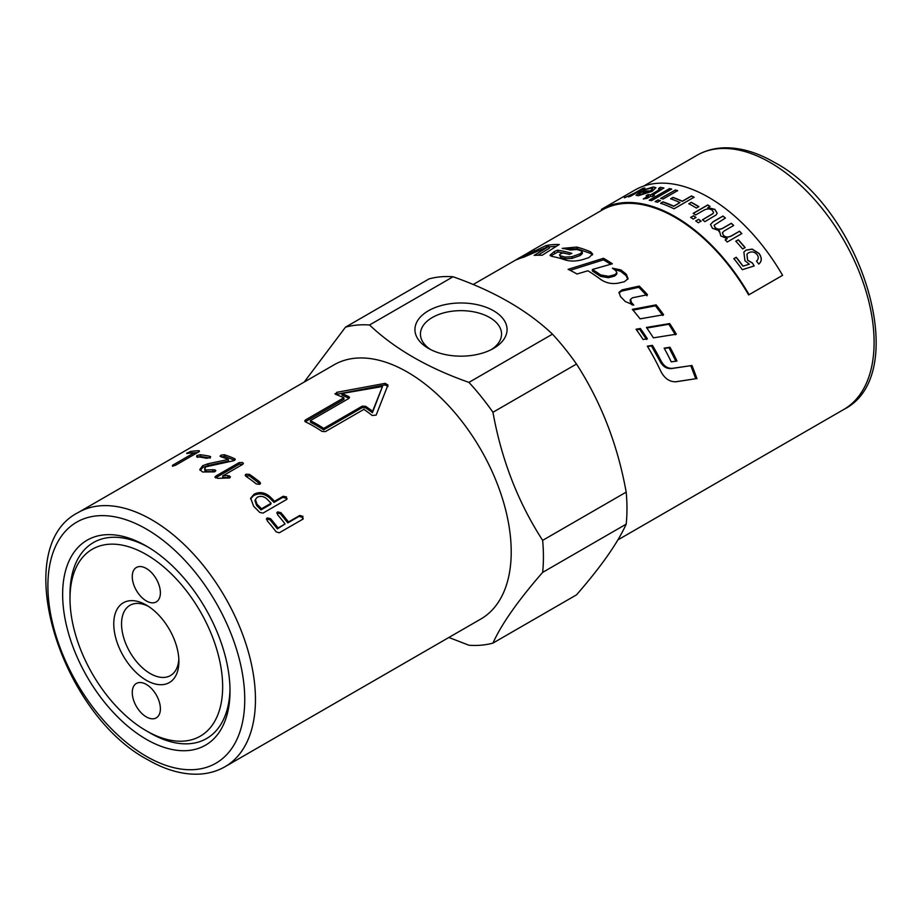 <?xml version="1.0" encoding="UTF-8"?>
<svg xmlns="http://www.w3.org/2000/svg" width="922" height="922" viewBox="0 0 922 922"><rect width="100%" height="100%" fill="white"/><g stroke="black" fill="none" stroke-linecap="round" stroke-linejoin="round"><path stroke-width="1.38" d="M480.823 619.031A146.759 84.732 -120 0 0 511.214 551.84A146.759 84.732 -120 0 0 447.147 404.147A146.759 84.732 -120 0 0 334.052 364.824L78.301 512.482A146.759 84.732 -120 0 1 151.681 519.754A146.759 84.732 -120 0 1 255.452 699.498A146.759 84.732 -120 0 1 225.06 766.689L480.823 619.031M492.947 643.095L576.492 594.863C601.098 566.65 617.659 543.081 626.188 524.157L542.643 572.389C518.037 600.602 501.476 624.171 492.947 643.095A175.641 101.408 -120 0 1 468.929 645.239L448.876 637.471M542.643 572.389A175.641 101.408 -120 0 0 543.427 556.819A175.641 101.408 -120 0 0 542.643 540.361L626.188 492.129C617.659 444.784 601.098 402.096 576.492 364.04L492.947 412.272C501.476 459.605 518.037 502.306 542.643 540.361M62.638 594.356A118.362 68.332 60 0 1 146.321 546.043A118.362 68.332 60 0 1 230.016 690.993A118.362 68.332 60 0 1 146.321 739.317A118.362 68.332 60 0 1 62.638 594.356M70.003 598.609A107.943 62.316 60 0 1 146.321 554.548A107.943 62.316 60 0 1 222.651 686.74A107.943 62.316 60 0 1 146.321 730.812A107.943 62.316 60 0 1 70.003 598.609L70.003 594.356A113.152 65.324 60 0 1 148.188 547.138M626.188 524.157A175.641 101.408 -120 0 0 626.972 508.587A175.641 101.408 -120 0 0 626.188 492.129M491.495 349.496A40.556 23.419 0 0 0 501.556 334.064A40.556 23.419 0 0 0 489.674 317.514A40.556 23.419 0 0 0 445.476 312.431A40.556 23.419 0 0 0 420.444 334.064A40.556 23.419 0 0 0 430.505 349.496M493.57 310.772A46.054 26.588 180 0 1 493.57 348.378A46.054 26.588 180 0 1 428.43 348.378L428.43 348.378A46.054 26.588 180 0 1 428.43 310.772A46.054 26.588 180 0 1 493.57 310.772M160.382 592.811A19.881 11.479 60 0 1 156.267 601.916A19.881 11.479 60 0 1 140.939 596.592A19.881 11.479 60 0 1 132.261 576.584A19.881 11.479 60 0 1 136.387 567.479A19.881 11.479 60 0 1 151.704 572.804A19.881 11.479 60 0 1 160.382 592.811M132.261 692.549A19.881 11.479 60 0 1 136.387 683.444A19.881 11.479 60 0 1 151.704 688.769A19.881 11.479 60 0 1 160.382 708.776A19.881 11.479 60 0 1 156.267 717.881A19.881 11.479 60 0 1 140.939 712.556A19.881 11.479 60 0 1 132.261 692.549M146.321 605.074L146.321 605.074A46.054 26.588 60 0 1 178.891 661.477A46.054 26.588 60 0 1 146.321 680.286A46.054 26.588 60 0 1 113.763 623.883A46.054 26.588 60 0 1 146.321 605.074M148.327 606.307A40.556 23.419 -120 0 0 129.933 605.316A40.556 23.419 -120 0 0 123.721 637.805A40.556 23.419 -120 0 0 150.217 673.544A40.556 23.419 -120 0 0 170.489 675.549A40.556 23.419 -120 0 0 178.822 659.126M150.009 732.944L146.321 730.812L150.009 732.944A113.152 65.324 60 0 0 229.993 688.838M627.847 279.274L625.992 275.574L620.656 271.322L614.075 269.397M616.887 272.854L616.668 274.226L614.571 276.104L608.347 277.718L600.487 276.358L592.362 270.976L592.408 269.466A146.759 84.732 60 0 1 600.637 274.917L608.555 276.323L614.801 274.721L616.887 272.854L615.792 270.665A146.759 84.732 -120 0 0 612.369 268.175L620.875 269.916A146.759 84.732 60 0 1 626.28 274.237L628.078 278.651L624.471 281.694L618.42 283.112C611.805 284.299 605.812 283.008 600.418 279.251A146.759 84.732 -120 0 0 587.879 270.78L576.988 274.007A146.759 84.732 -120 0 0 568.113 269.339L603.484 258.287A146.759 84.732 60 0 1 612.369 263.796L592.408 269.466M610.71 264.257L603.495 259.831L570.13 270.33M603.495 259.831L603.484 258.287M515.513 260.085A146.759 84.732 60 0 1 516.527 259.485A146.759 84.732 60 0 1 518.613 258.344L473.124 284.541M526.174 254.126L528.894 252.386A146.759 84.732 60 0 1 530.646 251.326A146.759 84.732 60 0 1 533.746 249.689L518.89 258.125M533.873 249.908L534.587 249.366M521.933 256.397L525.494 254.391M647.59 346.591L651.497 345.957L660.106 361.493C662.941 366.599 666.721 368.95 671.458 368.57L690.797 365.665L695.753 378.735L675.227 381.835M695.753 378.735L675.838 381.8M675.411 381.812L676.575 381.72C669.833 382.215 664.532 378.631 660.659 370.99A146.759 84.732 -120 0 0 647.325 346.165L652.419 345.358A146.759 84.732 60 0 1 661.132 361.101C664.001 366.276 667.805 368.673 672.564 368.316L691.938 365.504A146.759 84.732 60 0 1 696.951 378.735M690.797 365.665L691.938 365.504M651.497 345.957L652.419 345.358M569.473 254.288L557.948 251.925L550.688 255.993M592.523 254.864L590.841 253.515L577.126 248.767L566.292 249.101M582.162 251.833L582.404 253.481L580.284 255.475L572.078 258.391L565.393 258.794L560.864 257.515L559.585 255.152L560.495 255.82A146.759 84.732 60 0 1 565.094 257.111L571.824 256.731L580.053 253.827L582.162 251.833L581.067 250.819A146.759 84.732 -120 0 0 576.895 249.47L570.372 250.023A146.759 84.732 -120 0 0 562.178 248.387L576.769 247.073A146.759 84.732 60 0 1 590.668 251.879L592.639 254.057L588.951 257.584L582.865 259.566C576.181 261.422 570.153 261.514 564.783 259.82A146.759 84.732 -120 0 0 552.013 256.431L549.996 255.244L554.26 251.533L557.464 250.196A146.759 84.732 60 0 1 571.87 253.412L569.162 254.403A146.759 84.732 -120 0 0 563.181 252.801L561.44 253.481C559.343 254.449 559.032 255.233 560.495 255.82L560.864 257.515M557.948 251.925L557.464 250.196M556.554 246.209L548.993 246.889M546.7 247.2L545.985 245.586A146.759 84.732 60 0 1 559.308 244.48L542.113 255.267A146.759 84.732 -120 0 0 534.149 255.382L548.786 246.37L549.466 248.099L537.906 255.198M548.786 246.37L523.65 257.215A146.759 84.732 -120 0 0 516.931 259.601L545.985 245.586M632.215 305.044L630.832 303.522L630.083 300.318L630.613 299.177L631.386 302.428A146.759 84.732 60 0 1 633.783 305.113L625.289 301.552A146.759 84.732 -120 0 0 620.448 296.584L619.042 292.309L622.096 289.865L639.28 286.085A146.759 84.732 60 0 1 647.498 294.717L632.561 297.76L630.613 299.177M646.944 295.801L638.831 287.272L621.693 291.11L618.904 292.954M638.831 287.272L639.28 286.085M662.837 315.531L655.45 305.816L632.999 310.138M640.087 318.862A146.759 84.732 -120 0 0 632.331 309.366L656.118 304.859A146.759 84.732 60 0 1 663.61 314.713L640.087 318.862M655.45 305.816L656.118 304.859M675.4 334.79L668.853 324.267L646.841 328.036M653.387 337.844A146.759 84.732 -120 0 0 646.426 327.448L669.695 323.564A146.759 84.732 60 0 1 676.333 334.213L653.387 337.844M668.853 324.267L669.695 323.564M675.918 361.32L669.026 347.732L664.324 348.47M676.99 361.021L671.251 361.862A146.759 84.732 -120 0 0 664.14 348.147L670.006 347.248A146.759 84.732 60 0 1 676.99 361.021M669.026 347.732L670.006 347.248M646.541 339.492L639.591 329.304L636.468 329.857M640.364 328.486A146.759 84.732 60 0 1 647.405 338.812L643.118 339.503A146.759 84.732 -120 0 0 636.019 329.235L640.364 328.486L639.591 329.304M782.11 275.609L748.629 294.936A146.759 84.732 -120 0 0 601.87 210.204L601.398 209.386A147.704 85.285 60 0 1 749.102 294.671L782.582 275.344A147.704 85.285 -120 0 0 634.866 190.059L601.398 209.386L634.866 190.059M624.401 197.815L644.939 188.146M628.539 196.905L630.671 195.464L624.321 197.654L631.985 194.507L642.818 188.365A147.704 85.285 60 0 1 644.87 187.973L630.314 196.374A147.704 85.285 -120 0 0 628.47 196.732L630.671 195.464M743.847 252.121L746.002 250.219L752.11 249.194L759.025 253.55C762.01 257.93 761.906 261.445 758.714 264.095M733.82 258.736L736.182 257.376L742.959 266.17L749.321 264.211L744.907 260.672L743.881 252.063L746.059 250.116L752.179 249.09L759.094 253.458C762.091 257.849 761.987 261.364 758.794 264.015L756.489 261.18L756.985 260.707M746.901 254.242L747.569 260.235L752.548 263.219L754.127 266.032M759.521 263.392L758.794 264.015M742.959 266.17L749.321 264.211M736.182 257.376L736.252 257.273A147.704 85.285 60 0 1 743.04 266.089M752.548 263.219L754.196 265.951L742.302 269.685A147.704 85.285 -120 0 0 733.889 258.633L736.252 257.273M756.489 261.18C758.622 259.151 758.829 256.973 757.089 254.645C754.715 251.833 751.868 251.222 748.56 252.801L746.935 254.184L747.638 260.154L752.629 263.139M735.756 241.299L738.234 239.87L745.045 247.649M738.292 239.755A147.704 85.285 60 0 1 745.114 247.545L742.636 248.975A147.704 85.285 -120 0 0 735.814 241.184L738.234 239.87M722.375 232.817L723.378 235.306C725.441 237.565 728.288 237.692 731.941 235.686L739.479 231.318L741.772 233.704M714.089 225.325L715.138 227.676C717.201 229.613 719.782 229.809 722.86 228.276L731.307 223.389L733.658 225.59M710.482 224.565L712.983 221.925L722.963 216.163L725.36 218.157M718.918 231.664L719.391 230.719L712.487 228.31L710.493 224.495L713.006 221.787L722.986 216.025A147.704 85.285 60 0 1 725.395 218.03L714.101 225.256L715.172 227.538C717.247 229.486 719.817 229.682 722.894 228.149L731.342 223.262A147.704 85.285 60 0 1 733.705 225.464L724.254 230.915L722.399 232.747L723.413 235.179C725.487 237.45 728.334 237.576 731.987 235.559L739.536 231.203A147.704 85.285 60 0 1 741.818 233.589L727.262 241.99A147.704 85.285 -120 0 0 725.211 239.858L727.262 238.683L720.75 235.905L719.391 230.719L718.929 231.606M725.165 239.974L727.262 238.683M693.194 213.489L707.75 205.087L709.952 206.528M702.449 219.92L712.971 213.65L713.57 212.509M707.75 205.087L707.762 204.938A147.704 85.285 60 0 1 709.963 206.378L707.808 207.761L714.85 209.513L717.178 213.247M707.819 207.611L714.861 209.363L717.189 213.178L716.071 214.987L704.904 221.637A147.704 85.285 -120 0 0 702.472 219.782L712.994 213.512L713.582 212.44L712.245 210.251C709.79 208.453 706.851 208.522 703.451 210.458L695.661 214.953A147.704 85.285 -120 0 0 693.194 213.339L707.762 204.938M690.647 217.5L693.448 215.886L696.006 217.627M693.459 215.736A147.704 85.285 60 0 1 696.018 217.477L693.217 219.09A147.704 85.285 -120 0 0 690.659 217.35L693.448 215.886M695.73 221.026L698.53 219.413L701.066 221.28M698.542 219.263A147.704 85.285 60 0 1 701.089 221.142L698.288 222.767A147.704 85.285 -120 0 0 695.741 220.888L698.53 219.413M688.769 203.877L691.246 202.448L698.83 206.759M691.246 202.287A147.704 85.285 60 0 1 698.841 206.609L696.352 208.038A147.704 85.285 -120 0 0 688.769 203.727L691.246 202.448M670.663 198.922L673.037 197.55L682.349 201.365L691.477 196.098L694.128 197.354M660.636 203.382L662.999 202.01L673.763 206.321L679.963 202.575A147.704 85.285 -120 0 0 670.628 198.76L673.002 197.389A147.704 85.285 60 0 1 682.338 201.203L691.454 195.937A147.704 85.285 60 0 1 694.116 197.204L674.028 208.798A147.704 85.285 -120 0 0 660.601 203.22L662.976 201.849A147.704 85.285 60 0 1 673.752 206.159L679.963 202.575M660.694 198.518L675.25 190.116L677.647 190.808M675.227 189.944A147.704 85.285 60 0 1 677.612 190.635L663.056 199.037A147.704 85.285 -120 0 0 660.659 198.357L675.25 190.116M655.173 201.711L657.997 200.074L660.394 200.766M657.962 199.913A147.704 85.285 60 0 1 660.359 200.593L657.524 202.229A147.704 85.285 -120 0 0 655.139 201.549L657.997 200.074M649.272 200.328L669.36 188.722L671.712 189.229M669.326 188.561A147.704 85.285 60 0 1 671.665 189.056L651.589 200.65A147.704 85.285 -120 0 0 649.238 200.155L669.36 188.722M646.207 195.913L648.12 194.807L650.39 195.038L658.919 190.116C660.555 189.206 660.797 188.78 659.656 188.803M650.39 195.038L658.873 189.944C660.498 189.033 660.751 188.607 659.599 188.641L660.233 188.964M643.395 199.071L648.431 195.971A147.704 85.285 -120 0 0 646.161 195.741L648.074 194.634A147.704 85.285 60 0 1 650.344 194.865M658.562 188.78L660.371 187.316L663.898 187.984L652.649 195.164L654.401 195.602M660.429 187.489L663.909 188.076M659.599 188.641L658.515 188.607L660.371 187.316M652.649 195.164A147.704 85.285 60 0 1 654.355 195.429L652.442 196.536A147.704 85.285 -120 0 0 650.736 196.271L647.129 198.345L643.349 198.898L648.431 195.971M639.073 194.058L640.329 194.738L648.154 192.133A147.704 85.285 -120 0 0 640.963 192.352L638.992 194.323M639.004 193.885L640.271 194.565L648.154 192.133M636.111 195.326L640.836 191.592L650.367 191.142L652.776 188.63M643.153 190.278L653.41 187.131L655.922 187.777M651.324 188.123L643.083 190.105L653.341 186.959L655.899 187.685L652.108 191.361L638.266 195.729L636.065 195.245L640.767 191.419A147.704 85.285 60 0 1 650.31 190.969L652.753 188.537L651.324 188.123M194.288 452.806L197.596 452.541M199.014 451.711L175.653 465.195L172.426 466.186L172.598 465.253L194.265 452.748A146.759 84.732 -120 0 0 186.797 453.543L190.209 451.561A146.759 84.732 60 0 1 199.21 450.731L199.452 451.434M186.797 453.543L187.051 452.829L187.327 453.451M194.784 454.154L194.265 452.748M172.426 466.186L172.598 465.253L172.921 466.152M197.343 457.347L200.627 456.482L210.274 458.027M210.147 457.462L209.882 456.321L209.79 457.692L206.47 458.292A146.759 84.732 -120 0 0 196.686 456.736L196.801 455.618L200.109 454.753A146.759 84.732 60 0 1 209.882 456.321L210.665 456.77M196.686 456.736L196.801 455.618L197.17 456.782M200.12 470.347L202.99 467.385L208.153 465.472L228.564 461.081L228.368 459.444A146.759 84.732 -120 0 0 220.854 456.69L220.877 455.191L224.265 454.719A146.759 84.732 60 0 1 234.522 458.626L234.488 460.378L233.254 460.816L206.032 466.774L204.603 468.745L204.857 470.416L206.194 471.661L215.183 471.522M221.188 456.874L224.565 456.402L234.684 460.262L234.522 458.626L235.352 459.398M212.878 471.361L212.694 469.724L215.022 469.886L214.365 471.891L202.552 471.983L199.797 469.529L202.679 465.702L207.853 463.789L228.368 459.444M215.183 471.511L215.022 469.886L215.863 470.658M204.603 468.745L205.975 470.013L212.694 469.724M220.854 456.69L220.024 456.113M208.153 465.472L207.853 463.789M215.564 477.873L239.201 464.215L242.866 464.25M227.907 477.066L227.907 475.522L230.431 476.951L229.578 477.953L217.765 478.345L214.918 477.089L215.76 476.121L239.121 462.625L242.555 462.533L243.42 463.455L242.555 464.458L222.744 475.902L222.767 477.458L229.935 477.711M222.744 475.902L227.907 475.522M245.529 475.948L249.32 475.833L260.108 484.004M246.001 474.208L249.436 474.369A146.759 84.732 60 0 1 259.727 481.964L260.534 483.358L259.67 484.304L256.316 483.946A146.759 84.732 -120 0 0 246.013 476.34L245.148 475.176L246.001 474.208L245.897 475.694M341.855 393.533L342.05 395.181A144.869 83.637 60 0 1 348.977 398.258L348.862 396.644L348.862 398.442L310.357 420.663L310.449 422.253A144.869 83.637 60 0 1 323.657 429.883L323.737 428.396L362.242 406.164L365.585 406.302A146.759 84.732 60 0 1 372.592 411.281L382.469 386.514L341.855 393.533A146.759 84.732 60 0 1 348.862 396.644L349.553 397.474M310.357 420.663A146.759 84.732 60 0 1 323.737 428.396M323.657 429.883L362.15 407.662L365.481 407.778A144.869 83.637 60 0 1 372.396 412.699L372.592 411.281M372.396 412.699L382.469 386.514M335.85 394.432L385.142 384.9L387.966 386.525M305.297 421.746L343.975 399.399L343.848 397.785A146.759 84.732 -120 0 0 335.562 394.328L334.893 393.706M335.562 394.328L336.703 392.346L385.119 383.345L387.978 384.993L376.141 415.119L372.188 415.476A146.759 84.732 -120 0 0 363.902 409.368L325.408 431.6L322.066 431.427A146.759 84.732 -120 0 0 305.343 421.78L304.663 420.985M305.343 421.78L305.355 420.017L343.848 397.785M276.796 513.139L280.334 513.704L287.802 522.878L299.062 516.366L302.22 517.254L302.796 519.213M266.389 519.144L269.939 519.708L277.395 528.882L285.082 523.938A146.759 84.732 -120 0 0 277.534 514.649L277.683 511.894L280.945 512.678A146.759 84.732 60 0 1 288.505 521.967L299.765 515.467L302.946 516.378L302.658 519.293L279.274 532.789L276.139 531.844A146.759 84.732 -120 0 0 267.126 520.653L267.288 517.899L270.549 518.683A146.759 84.732 60 0 1 278.098 527.972L285.082 523.938M303.257 518.809L302.658 519.293M287.802 522.878L288.505 521.967M276.946 512.574L277.683 511.894L277.096 512.943M277.395 528.882L278.098 527.972M266.539 518.59L267.288 517.899L266.689 518.948M255.382 499.459L254.991 500.75L256.604 505.487A144.869 83.637 60 0 1 261.018 509.924L261.514 508.771L271.103 503.228A146.759 84.732 -120 0 0 266.631 498.733C263.623 496.232 260.5 495.736 257.284 497.246L255.382 499.459L257.042 504.276A146.759 84.732 60 0 1 261.514 508.771M261.018 509.924L270.619 504.38L271.103 503.228M250.554 498.871L253.631 495.587C259.128 492.774 264.464 493.57 269.616 497.972L274.03 502.409L282.685 497.407L285.981 498.064L286.719 499.367M262.977 513.116L259.693 512.402A146.759 84.732 -120 0 0 253.619 506.247L250.692 498.18L253.965 494.284C259.474 491.472 264.833 492.302 270.054 496.762A146.759 84.732 60 0 1 274.526 501.257L283.181 496.255L286.5 496.935L286.362 499.62L262.977 513.116M287.157 498.848L286.362 499.62M274.03 502.409L274.526 501.257M552.474 334.156C527.372 310.38 494.25 291.248 453.071 276.761L369.526 324.993C394.628 348.77 427.75 367.901 468.929 382.388L552.474 334.156A175.641 101.408 -120 0 1 576.492 364.04M304.179 382.077L345.508 327.149L429.053 278.905A175.641 101.408 -120 0 1 453.071 276.761M492.947 412.272A175.641 101.408 -120 0 0 468.929 382.388M369.526 324.993A175.641 101.408 -120 0 0 345.508 327.149M843.699 409.518C913.379 374.712 861.897 208.36 774.111 162.214C756.755 152.199 740.009 147.405 723.862 147.831C714.02 148.188 705.042 150.678 696.94 155.322A146.759 84.732 60 0 1 770.319 162.583A146.759 84.732 60 0 1 874.102 342.339A146.759 84.732 60 0 1 843.699 409.518L617.821 539.935M146.321 756.328A139.187 80.364 60 0 1 47.898 585.862A139.187 80.364 60 0 1 146.321 529.032A139.187 80.364 60 0 1 244.745 699.498A139.187 80.364 60 0 1 146.321 756.328M625.992 275.574L626.28 274.237M620.656 271.322L620.875 269.916M614.571 276.104L614.801 274.721M608.347 277.718L608.555 276.323M600.487 276.358L600.637 274.917M671.458 368.57L672.564 368.316M660.106 361.493L661.132 361.101M554.756 253.262L554.26 251.533M590.841 253.515L590.668 251.879M577.126 248.767L576.769 247.073M580.284 255.475L580.053 253.827M572.078 258.391L571.824 256.731M565.393 258.794L565.094 257.111M630.832 303.522L631.386 302.428M621.693 291.11L622.096 289.865M190.819 452.99L190.209 451.561M200.627 456.482L200.109 454.753M206.194 471.661L205.975 470.013M224.565 456.402L224.265 454.719M221.165 456.793L220.877 455.191M202.99 467.385L202.679 465.702M239.201 464.215L239.121 462.625M215.829 477.7L215.76 476.121M229.566 477.469L229.578 475.925M249.32 475.833L249.436 474.369M259.485 483.347L259.727 481.964M362.15 407.662L362.242 406.164M365.481 407.778L365.585 406.302M385.142 384.9L385.119 383.345M336.956 394.017L336.703 392.346M305.482 421.631L305.355 420.017M299.062 516.366L299.765 515.467M280.334 513.704L280.945 512.678M269.939 519.708L270.549 518.683M256.604 505.487L257.042 504.276M282.685 497.407L283.181 496.255M269.616 497.972L270.054 496.762M253.631 495.587L253.965 494.284M225.06 766.689C217.004 771.299 208.072 773.8 198.288 774.169C182.095 774.641 165.303 769.847 147.889 759.797C60.103 713.651 8.621 547.288 78.301 512.482M690.059 365.78L691.546 365.561M696.94 155.322L643.694 186.06M601.87 210.204L530.646 251.326M519.685 257.653L516.527 259.485"/></g></svg>
